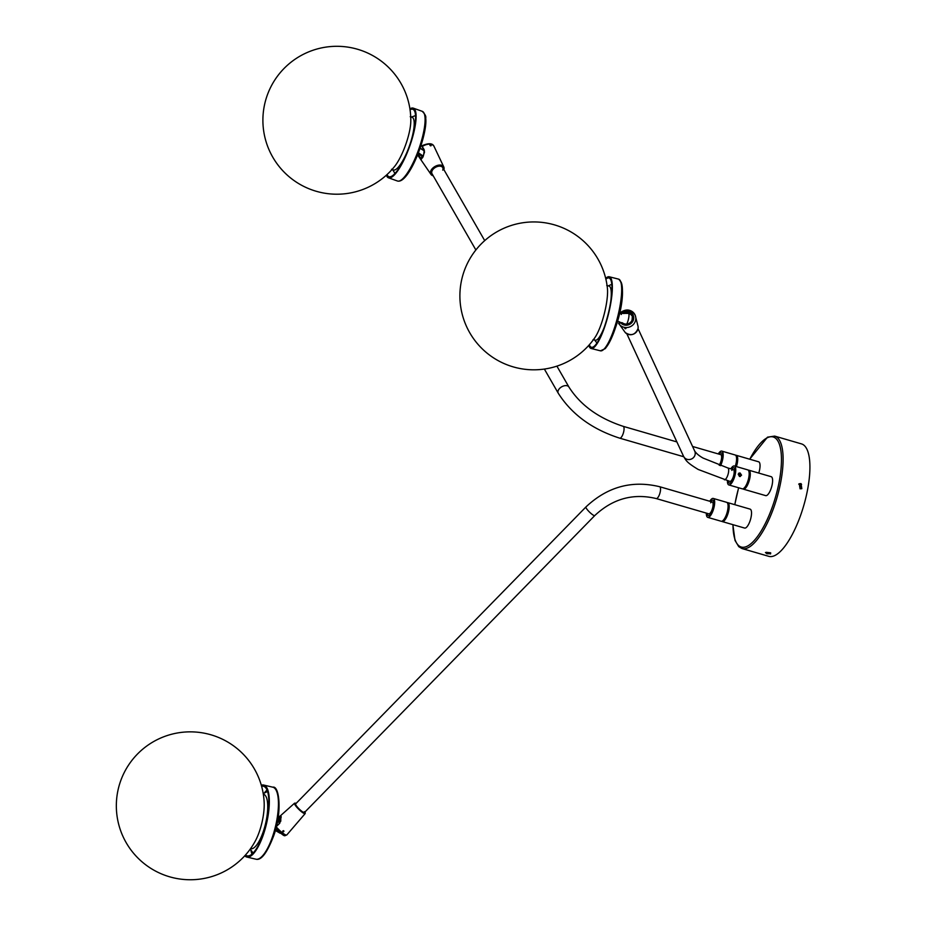 <?xml version="1.0" encoding="UTF-8"?>
<svg xmlns="http://www.w3.org/2000/svg" width="926" height="926" viewBox="0 0 926 926"><rect width="100%" height="100%" fill="white"/><g stroke="black" fill="none" stroke-linecap="round" stroke-linejoin="round"><path stroke-width="1.39" d="M798.756 484.113L801.569 484.391M799.879 483.731L798.71 484.159M770.467 553.968L769.043 552.614L765.443 552.509L766.89 553.736L770.687 553.725M770.675 552.81L766.334 552.313M799.045 483.87L800.539 483.835L801.615 488.743M800.076 488.812L801.835 488.65L801.013 483.58L799.277 483.731L800.076 488.812M732.871 524.66L735.012 540.425L738.774 546.676L742.027 548.562L768.835 556.341A58.546 19.388 -73.8 0 0 775.212 555.345A58.546 19.388 -73.8 0 0 806.048 496.868A58.546 19.388 -73.8 0 0 801.476 443.89L774.668 436.1L767.504 437.165L749.69 459.203M707.788 515.261A8.01 2.651 -73.8 0 0 708.274 515.597A8.01 2.651 -73.8 0 0 712.8 509.45A8.01 2.651 -73.8 0 0 713.228 500.526A8.01 2.651 -73.8 0 0 712.742 500.202A8.01 2.651 -73.8 0 0 710.589 501.51A8.01 2.651 106.2 0 1 712.742 500.202A8.01 2.651 106.2 0 1 713.61 506.279A8.01 2.651 106.2 0 1 708.274 515.597A8.01 2.651 106.2 0 1 707.163 513.34A8.01 2.651 -73.8 0 0 707.788 515.261M706.341 513.108A9.862 3.264 -73.8 0 0 707.163 516.963A9.862 3.264 -73.8 0 0 707.753 517.368A9.862 3.264 -73.8 0 0 713.333 509.798A9.862 3.264 -73.8 0 0 713.853 498.825A9.862 3.264 -73.8 0 0 713.252 498.431A9.862 3.264 -73.8 0 0 709.779 501.267M707.753 517.368L721.157 521.257A9.862 3.264 -73.8 0 0 726.736 513.698A9.862 3.264 -73.8 0 0 727.257 502.725A9.862 3.264 -73.8 0 0 726.655 502.32L713.252 498.431M722.419 520.979L722.442 520.991A9.248 3.056 -73.8 0 0 727.674 513.895A9.248 3.056 -73.8 0 0 728.16 503.617A9.248 3.056 -73.8 0 0 727.605 503.235L727.57 503.223M721.759 521.269A9.862 3.264 -73.8 0 0 722.28 521.581A9.862 3.264 -73.8 0 0 727.848 514.023A9.862 3.264 -73.8 0 0 728.368 503.05A9.862 3.264 -73.8 0 0 727.778 502.644A9.862 3.264 -73.8 0 0 727.176 502.633M722.28 521.581L744.62 528.063A9.862 3.264 -73.8 0 0 750.187 520.505A9.862 3.264 -73.8 0 0 750.708 509.531A9.862 3.264 -73.8 0 0 750.106 509.126L727.778 502.644M741.564 475.2L739.504 476.496L738.207 474.228L740.129 473.012L741.564 475.2M738.647 473.36L740.846 475.582L740.337 476.52M734.7 473.799A8.01 2.651 -73.8 0 0 733.82 467.769A8.01 2.651 -73.8 0 0 731.679 469.065A8.01 2.651 106.2 0 1 733.82 467.769A8.01 2.651 106.2 0 1 734.827 473.036A8.01 2.651 106.2 0 1 731.968 481.196A8.01 2.651 106.2 0 1 729.352 483.152A8.01 2.651 -73.8 0 0 734.7 473.799M727.419 480.663A9.862 3.264 -73.8 0 0 728.843 484.935A9.862 3.264 -73.8 0 0 735.418 473.417A9.862 3.264 -73.8 0 0 734.341 465.986A9.862 3.264 -73.8 0 0 730.857 468.834M728.843 484.935L742.247 488.824A9.862 3.264 -73.8 0 0 748.821 477.307A9.862 3.264 -73.8 0 0 747.745 469.876L734.341 465.986M743.509 488.546L743.532 488.558A9.248 3.056 -73.8 0 0 749.701 477.758A9.248 3.056 -73.8 0 0 748.683 470.802L748.683 470.802M742.849 488.835A9.862 3.264 -73.8 0 0 743.358 489.148A9.862 3.264 -73.8 0 0 749.944 477.631A9.862 3.264 -73.8 0 0 748.856 470.2A9.862 3.264 -73.8 0 0 748.254 470.2M743.358 489.148L765.698 495.63A9.862 3.264 -73.8 0 0 772.272 484.124A9.862 3.264 -73.8 0 0 771.196 476.693L748.856 470.2M738.983 473.105L740.129 473.012M728.241 480.907A8.01 2.651 -73.8 0 0 729.352 483.152A8.01 2.651 106.2 0 1 728.241 480.907M720.567 465.674A9.862 3.264 -73.8 0 0 721.771 451.101A9.862 3.264 -73.8 0 0 718.541 453.543A9.862 3.264 -73.8 0 0 718.287 453.937M735.279 466.264A9.862 3.264 -73.8 0 0 735.175 454.99L721.771 451.101M736.205 466.53A9.248 3.056 -73.8 0 0 736.112 455.905L736.112 455.905M736.402 466.588A9.862 3.264 -73.8 0 0 736.286 455.314A9.862 3.264 -73.8 0 0 735.684 455.303M758.741 473.07A9.862 3.264 -73.8 0 0 758.625 461.796L736.286 455.314M719.907 465.442A8.01 2.651 -73.8 0 0 722.326 457.583A8.01 2.651 -73.8 0 0 721.25 452.872A8.01 2.651 -73.8 0 0 719.108 454.18A8.01 2.651 106.2 0 1 721.25 452.872A8.01 2.651 106.2 0 1 721.748 453.208A8.01 2.651 106.2 0 1 719.907 465.442M710.705 502.818A6.158 2.037 106.2 0 1 712.221 501.973A6.158 2.037 106.2 0 1 712.893 506.649A6.158 2.037 106.2 0 1 708.784 513.814L656.221 498.558A6.158 2.037 106.2 0 0 659.15 495.306A6.158 2.037 106.2 0 0 660.25 487.319A6.158 2.037 106.2 0 0 659.659 486.717C631.937 480.027 607.363 486.775 585.95 506.95A6.158 1.181 44.4 0 0 586.031 507.772A6.158 1.181 44.4 0 0 590.545 513.062A6.158 1.181 44.4 0 0 594.758 515.574C612.78 498.697 633.268 493.026 656.221 498.558M731.795 470.385A6.158 2.037 106.2 0 1 733.311 469.54A6.158 2.037 106.2 0 1 734.075 473.591A6.158 2.037 106.2 0 1 731.876 479.876A6.158 2.037 106.2 0 1 729.873 481.381L698.192 469.459C685.969 462.062 686.027 460.303 683.538 456.286L626.844 333.8M692.579 446.471L720.741 454.643A6.158 2.037 106.2 0 1 721.122 454.909A6.158 2.037 106.2 0 1 721.377 459.481A6.158 2.037 106.2 0 1 719.166 465.188M619.262 322.503L619.309 321.762L619.262 322.503M628.268 310.106A9.225 8.67 155.2 0 1 633.754 324.031A9.225 8.67 155.2 0 1 618.591 323.186L620.64 322.514L618.591 323.186L625.282 332.584A7.431 6.98 -24.8 0 0 638.118 326.647L638.049 328.568C635.282 334.899 631.023 336.242 625.282 332.584M625.224 328.244L626.011 328.093M620.64 322.514L622.446 322.838L620.57 322.665A7.373 6.933 -24.8 0 0 630.675 323.718A7.373 6.933 -24.8 0 0 632.435 313.972A7.373 6.933 -24.8 0 0 622.388 312.571L624.356 313.451M624.24 312.861A6.158 5.787 155.2 0 1 632.435 318.949A6.158 5.787 155.2 0 1 622.446 322.838M620.478 312.664L622.388 312.571L620.594 313.069L621.369 314.481M619.506 321.854L619.471 322.48M623.684 313.544L622.376 312.872M619.17 324.262L618.58 323.186L622.341 322.746M624.101 312.919L623.453 313.046M626.74 324.054A6.158 1.401 -75.8 0 0 628.696 317.954A6.158 1.401 -75.8 0 0 628.499 313.405A6.158 1.401 -75.8 0 0 628.465 313.405A6.158 6.158 0 0 1 632.157 316.055L632.296 316.368M631.833 320.697A4.595 1.042 -75.8 0 0 632.157 316.055M605.708 278.425A36.982 8.38 104.2 0 1 609.239 276.77A36.982 8.38 104.2 0 1 609.921 307.64A36.982 8.38 104.2 0 1 594.932 346.532A36.982 8.38 104.2 0 1 591.147 348.477A36.982 8.38 104.2 0 1 588.82 345.329M605.893 279.212A35.744 8.102 104.2 0 1 608.938 277.962A35.744 8.102 104.2 0 1 609.597 307.814A35.744 8.102 104.2 0 1 595.105 345.398A35.744 8.102 104.2 0 1 591.448 347.273A35.744 8.102 104.2 0 1 589.364 344.727M604.215 327.376A27.965 6.343 104.2 0 1 594.689 339.958L593.034 339.692M606.738 285.393L608.324 285.949A27.965 6.343 104.2 0 1 610.743 301.54M607.421 288.449A29.725 6.737 104.2 0 1 606.611 302.524A29.725 6.737 104.2 0 1 595.082 337.33A73.953 73.953 0 0 1 460.766 284.548A73.953 73.953 0 0 1 607.421 288.449M418.043 155.556L431.041 174.493L433.206 175.79A7.431 4.584 -29.9 0 1 431.041 174.493A7.431 4.584 -29.9 0 1 431.146 170.164A7.431 4.584 -29.9 0 1 440.301 165.036A7.431 4.584 -29.9 0 1 443.867 167.12L434.028 146.354A9.225 5.683 150.1 0 0 429.791 144.167A9.225 5.683 150.1 0 0 422.244 146.54L423.298 145.509L422.244 146.54L424.131 149.642C423.876 157.119 422.349 159.828 419.547 157.767L417.661 154.677A9.225 5.683 150.1 0 0 418.043 155.556L417.545 154.422M430.74 145.88L429.988 145.44M442.767 170.164A6.158 3.797 150.1 0 0 442.697 167.571A6.158 3.797 150.1 0 0 437.709 166.414A6.158 3.797 150.1 0 0 432.292 170.407A6.158 3.797 150.1 0 0 432.014 173.718L475.871 249.962M417.881 154.191L421.191 158.878L422.65 157.293M424.467 152.663L424.12 149.931L422.244 146.54M419.547 157.767L422.43 157.524L421.411 155.765M423.217 156.031L418.402 152.836M422.974 156.529L418.205 153.45L422.742 156.969M424.386 150.834L420.057 148.287M420.138 148.067L424.316 150.579M418.297 153.114L423.124 156.228M409.929 108.874A36.982 9.387 109.6 0 1 413.262 108.134A36.982 9.387 109.6 0 1 416.005 114.002A36.982 9.387 109.6 0 1 406.364 154.723A36.982 9.387 109.6 0 1 388.515 177.827A36.982 9.387 109.6 0 1 386.385 175.153M410.056 109.754A35.744 9.075 109.6 0 1 412.857 109.303A35.744 9.075 109.6 0 1 415.496 114.963A35.744 9.075 109.6 0 1 406.19 154.329A35.744 9.075 109.6 0 1 388.92 176.669A35.744 9.075 109.6 0 1 387.045 174.551M410.218 116.711L411.318 117.174A27.965 7.107 109.6 0 1 413.459 131.041A27.965 7.107 109.6 0 1 404.037 158.45A27.965 7.107 109.6 0 1 392.693 169.597L391.548 169.25M399.986 157.918A29.725 7.547 109.6 0 1 394.858 166.124A73.953 73.953 0 0 1 271.283 86.049A73.953 73.953 0 0 1 410.797 121.225A29.725 7.547 109.6 0 1 399.986 157.918M278.043 817.924L279.478 816.385L279.339 823.642L276.145 826.756M280.937 820.008L280.057 821.119M585.95 506.95L295.637 803.884A6.158 1.181 44.4 0 0 295.73 804.706A6.158 1.181 44.4 0 0 300.244 809.995A6.158 1.181 44.4 0 0 304.457 812.507A6.158 1.181 44.4 0 0 304.365 811.685M276.249 826.883A9.225 1.771 44.4 0 0 282.002 832.497A9.225 1.771 44.4 0 0 286.794 834.951C283.958 835.646 285.984 838.03 276.098 828.99L276.399 829.268M279.085 821.339L281.006 817.681M276.191 826.698L279.918 822.982M280.694 821.455L280.578 816.408L277.95 818.515M277.904 824.835L276.677 825.02M280.613 821.327L277.314 822.022M277.372 821.744L280.694 821.049L277.372 821.732M276.689 824.973L277.939 824.8M277.233 822.415L280.474 821.698M261.317 785.236A36.982 11.563 103.2 0 1 263.702 785.051A36.982 11.563 103.2 0 1 263.621 833.886A36.982 11.563 103.2 0 1 246.802 857.048A36.982 11.563 103.2 0 1 244.753 855.832M261.618 786.278A35.744 11.181 103.2 0 1 263.412 786.255A35.744 11.181 103.2 0 1 263.343 833.458A35.744 11.181 103.2 0 1 247.08 855.856A35.744 11.181 103.2 0 1 245.483 855.022M263.32 794.219A27.965 8.751 103.2 0 1 265.658 795.966A27.965 8.751 103.2 0 1 264.523 827.647A27.965 8.751 103.2 0 1 250.541 848.667M264.176 802.946A29.725 9.295 103.2 0 1 255.194 841.236A73.953 73.953 0 0 1 128.344 846.202A73.953 73.953 0 0 1 207.181 733.809A73.953 73.953 0 0 1 264.176 802.946M742.027 548.562A58.546 19.388 -73.8 0 0 748.405 547.567A58.546 19.388 -73.8 0 0 779.241 489.09A58.546 19.388 -73.8 0 0 774.668 436.1M732.998 524.695A57.319 18.983 -73.8 0 0 747.502 546.074A57.319 18.983 -73.8 0 0 779.426 480.432A57.319 18.983 -73.8 0 0 766.96 437.94A57.319 18.983 -73.8 0 0 749.782 459.227M738.693 487.794A57.319 18.983 -73.8 0 0 734.839 504.693M768.291 437.095A58.546 19.388 -73.8 0 0 766.439 438.218M724.352 479.772A6.158 2.037 106.2 0 0 725.023 479.668A6.158 2.037 106.2 0 0 728.461 472.619A6.158 2.037 106.2 0 0 727.79 467.943L703.17 458.115C699.304 455.986 696.491 453.647 694.72 451.112A6.158 5.787 155.2 0 1 689.858 459.481A6.158 5.787 155.2 0 1 683.538 456.286M676.883 441.922L623.175 426.33A6.158 2.037 106.2 0 1 623.997 427.754A6.158 2.037 106.2 0 1 622.064 436.134A6.158 2.037 106.2 0 1 619.737 438.172C592.177 429.317 571.678 414.327 558.239 393.191L544.372 369.069M623.175 426.33C598.497 418.216 580.417 405.125 568.934 387.045A6.158 3.797 150.1 0 0 563.934 385.876A6.158 3.797 150.1 0 0 558.517 389.869A6.158 3.797 150.1 0 0 558.239 393.191M620.594 313.069L621.196 314.377M624.807 327.954L625.976 328.244M618.556 279.12A36.982 8.38 104.2 0 1 619.239 309.99A36.982 8.38 104.2 0 1 604.25 348.882A36.982 8.38 104.2 0 1 600.453 350.827L605.326 348.593C618.568 329.575 628.245 286.817 618.556 279.12L609.239 276.77M620.57 281.388A35.744 8.102 104.2 0 1 619.471 313.277A35.744 8.102 104.2 0 1 605.581 348.049M443.797 169.481A7.119 4.387 150.1 0 0 439.445 165.465A7.119 4.387 150.1 0 0 431.504 170.372A7.119 4.387 150.1 0 0 433.113 175.627M443.89 169.643L443.867 167.12A7.431 4.584 -29.9 0 1 443.867 169.597M429.965 145.22L431.065 145.718L429.965 145.22M422.256 111.328A36.982 9.387 109.6 0 1 424.988 117.197A36.982 9.387 109.6 0 1 415.357 157.918A36.982 9.387 109.6 0 1 397.497 181.021C408.991 184.17 427.905 134.536 425.717 118.042C426.249 116.479 425.092 114.245 422.256 111.328L413.262 108.134M394.684 173.799A35.744 9.075 109.6 0 1 394.626 172.884M414.894 115.843A35.744 9.075 109.6 0 1 415.508 115.16M425.613 118.551A35.744 9.075 109.6 0 1 417.661 154.642A35.744 9.075 109.6 0 1 401.004 180.176M304.943 811.998L305.186 813.56A7.431 1.424 -135.6 0 1 301.32 811.604A7.431 1.424 -135.6 0 1 294.653 804.185A7.431 1.424 -135.6 0 1 294.572 803.178L278.043 817.913M296.123 803.398A7.119 1.366 44.4 0 0 295.058 804.162A7.119 1.366 44.4 0 0 301.448 811.28A7.119 1.366 44.4 0 0 305.036 812.229A7.119 1.366 44.4 0 0 304.932 812.021M277.788 819.464L279.965 821.212M283.078 831.745L282.708 831.062L283.483 830.657L283.24 831.756M272.742 836.028A36.982 11.563 103.2 0 1 255.912 859.189C261.155 860.705 267.058 852.962 273.621 835.981C282.349 812.553 279.397 785.317 272.811 787.193A36.982 11.563 103.2 0 1 272.742 836.028M266.063 792.216A35.13 10.985 103.2 0 1 267.371 790.92M264.223 793.119A35.744 11.181 103.2 0 1 267.035 790.052M252.011 854.061A35.744 11.181 103.2 0 1 250.853 850.068M252.694 853.436A35.13 10.985 103.2 0 1 252.103 851.688M738.624 487.77L734.758 504.67M727.79 467.943L733.311 469.54M694.72 451.112L638.037 328.626M568.934 387.045L556.908 366.14M484.703 240.598L442.697 167.571M619.737 438.172L683.758 456.75M594.758 515.574L304.457 812.507M659.659 486.717L712.221 501.973M638.118 326.647L635.201 315.245C631.451 309.342 626.555 308.427 620.501 312.502M619.482 313.358L628.499 313.405M632.342 316.53L632.064 320.199M617.526 321.125L620.64 322.503M624.784 327.989A0.613 0.613 0 0 0 625.282 328.707A0.613 0.613 0 0 0 625.999 328.209M591.147 348.477L600.453 350.827M594.492 339.83L596.957 343.025M608.093 285.96L611.773 284.328M421.191 158.878L421.191 158.878C419.848 162.085 425.995 152.339 424.015 149.885L422.14 146.783L422.325 145.613C428.703 142.917 432.604 143.16 434.028 146.354M420.89 145.776L422.024 145.984M420.045 148.31L424.386 150.88M431.065 145.718A0.613 0.613 0 0 0 430.833 144.873A0.613 0.613 0 0 0 429.988 145.116M388.515 177.827L397.497 181.021M411.051 117.151L415.543 115.611M392.485 169.435L394.997 173.463M305.186 813.56L286.794 834.951M296.135 803.386L294.572 803.178M276.075 826.629L279.27 823.515C281.215 817.994 281.654 815.621 280.578 816.408M275.311 830.472L280.115 833.215A6.158 6.158 0 0 0 280.671 833.319M282.719 831.455A0.613 0.613 0 0 0 283.75 831.594A0.613 0.613 0 0 0 283.842 830.946M278.066 824.672L276.712 824.869M246.802 857.048L255.912 859.189M263.702 785.051L272.811 787.193M263.227 793.605L267.556 791.487M250.182 849.177L253.111 853.008"/></g></svg>

